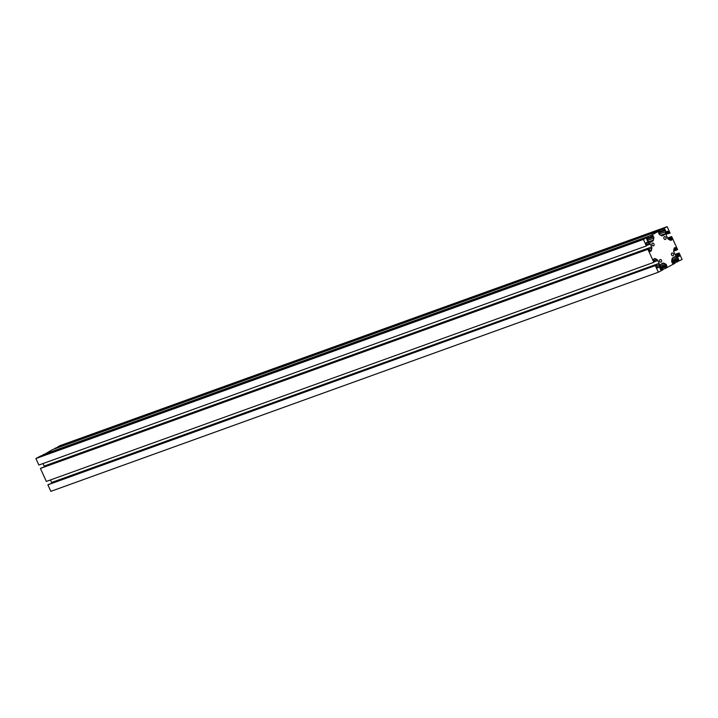 <?xml version="1.0" encoding="UTF-8"?>
<svg xmlns="http://www.w3.org/2000/svg" width="718" height="718" viewBox="0 0 718 718"><rect width="100%" height="100%" fill="white"/><g stroke="black" fill="none" stroke-linecap="round" stroke-linejoin="round"><path stroke-width="1.08" d="M665.945 237.514A1.508 1.122 -109.8 0 1 663.962 238.582A1.508 1.122 -109.8 0 1 665.945 237.514M652.456 243.07A1.508 1.122 -109.8 0 1 653.586 245.852A1.508 1.122 -109.8 0 1 652.456 243.07M659.564 261.361A1.508 1.122 -109.8 0 1 661.538 260.302A1.508 1.122 -109.8 0 1 659.564 261.361M673.053 255.814A1.508 1.122 -109.8 0 1 671.913 253.032A1.508 1.122 -109.8 0 1 673.053 255.814M653.847 262.33L647.914 249.317L40.405 468.432L46.338 481.446L653.847 262.33L654.834 261.253L653.425 259.799L654.242 258.677A1.804 1.337 -109.8 0 1 654.376 258.615A1.804 1.337 -109.8 0 1 655.301 258.704L656.952 259.557A1.804 1.337 -109.8 0 1 657.832 260.535L659.124 263.371A1.804 1.337 -109.8 0 1 659.303 264.718L658.927 266.656A1.804 1.337 -109.8 0 1 658.307 267.59L656.988 267.617L657.123 266.279L656.261 265.247L47.882 484.838L50.852 491.345L658.352 272.221L663.064 269.69L662.032 268.209L661.045 269.753L660.021 268.478A1.804 1.337 -109.8 0 1 659.842 267.132L660.21 265.184A1.804 1.337 -109.8 0 1 660.838 264.251L662.885 263.147A1.804 1.337 -109.8 0 1 663.019 263.093A1.804 1.337 -109.8 0 1 663.944 263.183L665.595 264.036A1.804 1.337 -109.8 0 1 666.475 265.005L666.744 266.692L665.083 266.566L665.514 268.37L662.894 269.322M47.882 484.838L48.824 484.345M51.822 483.259A1.804 1.337 70.2 0 0 51.615 482.487L50.466 479.956M40.405 468.432L41.357 467.939M44.345 466.862A1.804 1.337 70.2 0 0 44.139 466.081L42.99 463.559M646.433 244.192L647.358 244.856L646.371 245.933L38.862 465.049L35.9 458.542L40.612 456.011L648.112 236.895L648.659 238.098L651.558 237.066M43.233 455.059L52.486 449.63L659.986 230.505L650.571 235.576L651.594 237.057L652.59 235.513L653.613 236.787A1.804 1.337 -109.8 0 1 653.793 238.134L653.416 240.081A1.804 1.337 -109.8 0 1 652.797 241.015L650.741 242.11A1.804 1.337 -109.8 0 1 650.607 242.172A1.804 1.337 -109.8 0 1 649.682 242.083L648.04 241.23A1.804 1.337 -109.8 0 1 647.16 240.261L646.882 238.573L647.977 239.004L648.659 238.098L651.594 237.057M55.106 448.678L59.648 445.779L667.148 226.655L670.118 233.162L668.727 233.368L668.512 231.268L667.202 231.295A1.804 1.337 -109.8 0 0 666.582 232.228L666.205 234.167A1.804 1.337 -109.8 0 0 666.385 235.513L667.677 238.349A1.804 1.337 -109.8 0 0 668.557 239.327L670.199 240.18A1.804 1.337 -109.8 0 0 671.124 240.27A1.804 1.337 -109.8 0 0 671.258 240.207L672.075 239.085L670.675 237.631L671.662 236.554L677.595 249.568L676.203 249.765L675.988 247.665L674.669 247.692A1.804 1.337 -109.8 0 0 674.049 248.625L673.681 250.573A1.804 1.337 -109.8 0 0 673.861 251.919L675.153 254.755A1.804 1.337 -109.8 0 0 676.024 255.725L677.675 256.577A1.804 1.337 -109.8 0 0 678.6 256.667A1.804 1.337 -109.8 0 0 678.734 256.604L679.551 255.491L678.151 254.028L679.138 252.951L682.1 259.458L674.767 262.941M672.111 262.573L673.87 261.837L672.075 262.483L673.87 261.837L674.938 263.309L665.514 268.37M673.322 262.142L672.919 263.371L671.895 262.088A1.804 1.337 -109.8 0 1 671.716 260.742L672.084 258.803A1.804 1.337 -109.8 0 1 672.712 257.87L674.758 256.766A1.804 1.337 -109.8 0 1 674.893 256.712A1.804 1.337 -109.8 0 1 675.817 256.802L677.469 257.654A1.804 1.337 -109.8 0 1 678.348 258.624L678.618 260.311L676.957 260.185L677.388 261.989M43.062 454.691L650.571 235.576M35.9 458.542L643.409 239.426L648.112 236.895M54.936 448.31L662.445 229.195L663.468 230.675L664.464 229.132L665.487 230.406A1.804 1.337 -109.8 0 1 665.667 231.752L665.29 233.7A1.804 1.337 -109.8 0 1 664.671 234.624L662.615 235.728A1.804 1.337 -109.8 0 1 662.481 235.791A1.804 1.337 -109.8 0 1 661.556 235.701L659.914 234.849A1.804 1.337 -109.8 0 1 659.034 233.88L658.756 232.192L660.416 232.318L659.986 230.505M662.445 229.195L667.148 226.655M675.01 254.441L679.138 252.951M667.534 238.044L671.662 236.554M658.352 272.221L655.39 265.723M646.46 244.183L645.958 243.393L646.774 242.28A1.804 1.337 -109.8 0 1 646.909 242.217A1.804 1.337 -109.8 0 1 647.833 242.307L649.476 243.16A1.804 1.337 -109.8 0 1 650.355 244.129L651.648 246.965A1.804 1.337 -109.8 0 1 651.827 248.311L651.45 250.259A1.804 1.337 -109.8 0 1 650.831 251.183L649.521 251.21L649.305 249.119L647.914 249.317M646.371 245.933L643.409 239.426M660.237 268.954L661.449 268.523M660.318 269.133L661.404 268.747M660.587 269.618L661.628 269.241M660.793 269.753L661.583 269.465M660.677 264.359L663.944 263.183M660.048 266.037L665.595 264.036M659.806 267.41L666.475 265.005M665.81 266.324L666.896 265.929M666.107 266.925L666.744 266.692M659.959 268.317L665.64 266.261M659.986 268.406L665.083 266.566M662.14 268.191L664.967 267.168M672.192 262.752L673.278 262.366M672.461 263.228L673.502 262.86M672.667 263.371L673.457 263.084M672.551 257.977L675.817 256.802M671.922 259.656L677.469 257.654M671.68 261.029L678.348 258.624M677.684 259.943L678.77 259.548M677.98 260.544L678.618 260.311M671.824 261.935L677.514 259.88L671.824 261.935M671.86 262.016L676.957 260.185M674.014 261.81L676.841 260.787M648.498 237.721L651.118 236.778M652.115 236.258L653.192 235.863M648.668 238.573L653.613 236.787M647.277 240.485L653.793 238.134M648.937 241.697L653.416 240.081M649.745 242.11L652.797 241.015M646.747 238.708L647.573 238.412M646.721 239.291L647.798 238.897M647.977 239.004L646.783 239.435L647.968 239.013M660.363 231.34L662.992 230.397M663.988 229.868L665.065 229.482M660.542 232.192L665.487 230.406M659.151 234.104L665.667 231.752M660.811 235.316L665.29 233.7M661.619 235.728L664.671 234.624M658.621 232.327L659.447 232.022M658.594 232.91L659.671 232.515M658.657 233.054L659.833 232.623L658.657 233.054M675.073 254.576L678.268 253.418M675.315 255.052L678.151 254.028M675.988 255.698L678.492 254.791M676.302 255.868L679.237 254.8M677.2 256.335L679.551 255.491M678.106 256.712L679.408 256.245M674.139 248.338L675.988 247.665M673.942 249.2L676.302 248.356M673.897 249.433L676.257 248.581M673.888 249.496L675.898 248.769M673.843 249.729L675.853 249.002M673.655 250.681L676.203 249.765M676.688 250.052L673.655 251.138L676.643 250.061M667.596 238.17L670.791 237.021M667.839 238.654L670.675 237.631M668.512 239.3L671.025 238.394M668.7 239.399L671.186 238.502L668.7 239.399M668.826 239.462L671.761 238.403M669.732 239.929L672.075 239.085M670.63 240.315L671.931 239.848M666.663 231.941L668.512 231.268M666.466 232.803L668.826 231.95M666.421 233.027L668.781 232.183M666.412 233.099L668.422 232.372M666.367 233.323L668.377 232.596M666.187 234.283L668.727 233.368M653.362 259.404L655.301 258.704M654.466 260.454L656.952 259.557M654.888 261.594L657.832 260.535M51.615 482.487L659.124 263.371M656.817 265.606L659.303 264.718M656.889 267.392L658.927 266.656M657.302 267.949L658.307 267.59M48.752 484.372L656.261 265.247M645.886 243.007L647.833 242.307M646.99 244.057L649.476 243.16M647.412 245.197L650.355 244.129M44.139 466.081L651.648 246.965M649.341 249.209L651.827 248.311M649.413 250.986L651.45 250.259M649.835 251.551L650.831 251.183M41.276 467.965L648.785 248.85L41.312 467.948M659.95 268.317L665.658 266.261M48.788 484.354L656.297 265.238"/></g></svg>
